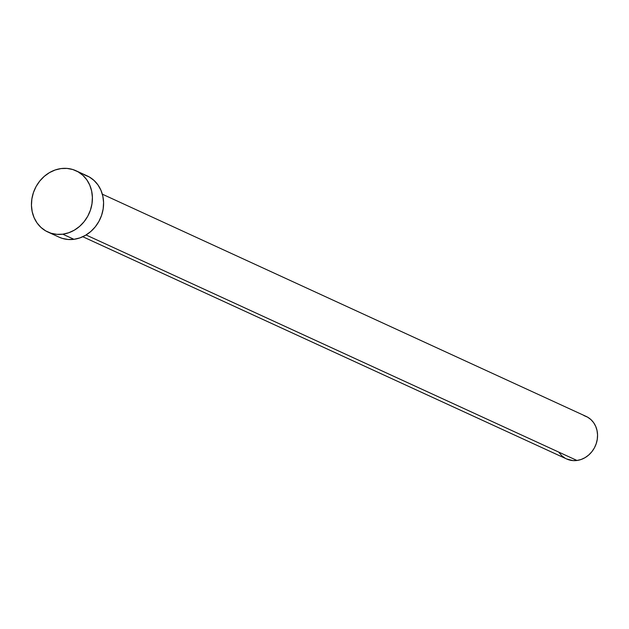 <?xml version="1.0" encoding="UTF-8"?>
<svg xmlns="http://www.w3.org/2000/svg" width="629" height="629" viewBox="0 0 629 629"><rect width="100%" height="100%" fill="white"/><g stroke="black" fill="none" stroke-linecap="round" stroke-linejoin="round"><path stroke-width="0.94" d="M82.792 236.724L566.619 458.966A23.407 20.671 -65.3 0 0 576.982 460.475L86.063 234.971L576.982 460.475A23.407 20.671 -65.3 0 0 597.023 440.701A23.407 20.671 -65.3 0 0 586.157 416.422L102.338 194.18M62.782 234.185A33.707 29.76 114.7 0 1 47.851 232.007A33.707 29.76 114.7 0 1 32.213 197.05A33.707 29.76 114.7 0 1 61.06 168.572A33.707 29.76 114.7 0 1 75.991 170.75A33.707 29.76 114.7 0 1 91.637 205.707A33.707 29.76 114.7 0 1 62.782 234.185L73.963 239.319L62.782 234.185L56.822 234.342L51.051 233.233L45.705 230.898L40.979 227.431L37.064 222.965L34.1 217.665L32.205 211.737L31.45 205.416L31.867 198.945L33.439 192.56L36.105 186.514L39.769 181.042L44.282 176.348L49.471 172.613L55.132 169.995L61.06 168.572L67.028 168.415L72.791 169.523L78.138 171.859L82.863 175.326L86.786 179.792L89.75 185.091L91.645 191.012L92.392 197.333L91.976 203.812L90.403 210.196L87.738 216.242L84.074 221.715L79.569 226.409L74.379 230.135L68.71 232.761L62.782 234.185M47.851 232.007L59.04 237.141A33.707 29.76 -65.3 0 0 73.963 239.319A33.707 29.76 -65.3 0 0 102.818 210.841A33.707 29.76 -65.3 0 0 87.179 175.884L75.991 170.75M83.971 174.658L89.326 176.993L94.043 180.46L97.967 184.926L100.931 190.225L102.826 196.154L103.581 202.475L103.164 208.954L101.591 215.338L98.918 221.377L95.262 226.857L90.749 231.543L85.56 235.277L79.891 237.904L73.963 239.319L68.003 239.476L62.24 238.367L58.914 237.086M583.932 415.572L587.651 417.192L590.93 419.598L593.65 422.704L595.71 426.383L597.023 430.495L597.55 434.891L597.259 439.388L596.166 443.822L594.319 448.021L591.771 451.819L588.642 455.074L585.041 457.668L581.102 459.492L576.982 460.475L572.846 460.585L566.532 458.926M565.125 458.195L561.846 455.789L559.126 452.683"/></g></svg>
